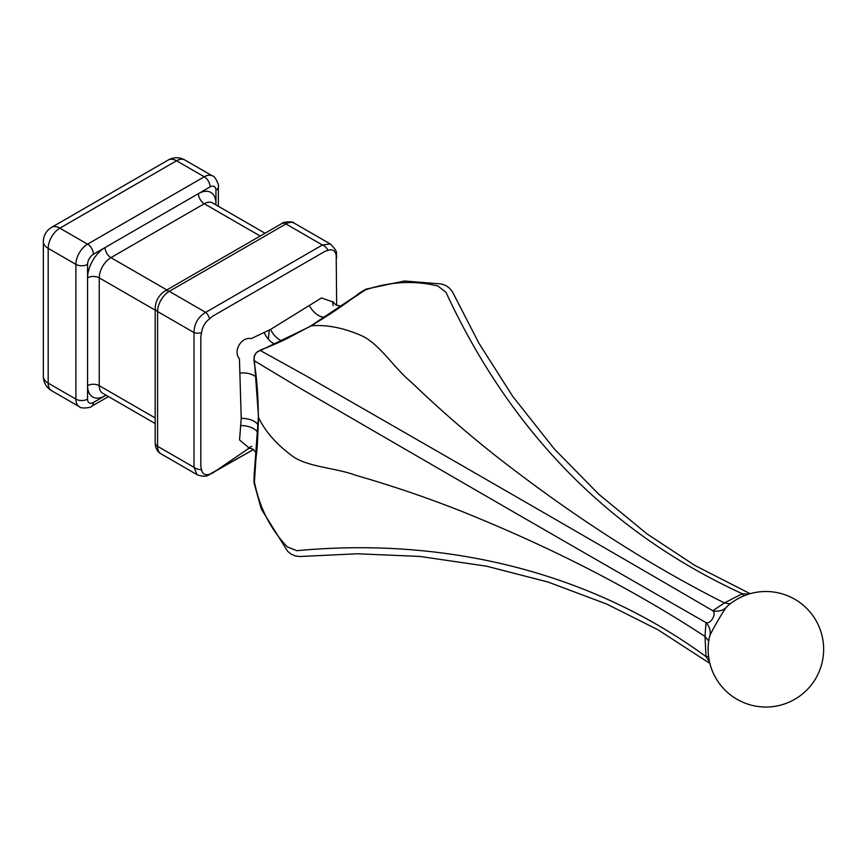 <?xml version="1.0" encoding="UTF-8"?>
<svg xmlns="http://www.w3.org/2000/svg" width="867" height="867" viewBox="0 0 867 867"><rect width="100%" height="100%" fill="white"/><g stroke="black" fill="none" stroke-linecap="round" stroke-linejoin="round"><path stroke-width="1.3" d="M249.154 447.979L239.552 439.981L241.221 418.403L239.444 358.797C232.659 351.287 241.47 336.298 251.224 338.65L270.591 329.395L321.484 297.955L333.199 302.084M336.667 305.379L336.19 255.061C334.944 250.379 332.245 248.818 328.094 250.368L324.995 251.343L212.491 316.292L209.651 318.763C204.98 322.307 202.282 326.978 201.556 332.787L200.83 336.504L200.83 466.413L201.545 469.578C202.282 473.956 204.98 475.517 209.651 474.26L253.446 449.507M294.216 223.133C293.241 220.825 281.905 222.028 281.829 223.545A8.247 4.769 -120 0 1 285.958 223.957L169.26 291.334A16.506 9.526 120 0 0 157.588 311.546L157.588 446.299A16.506 9.526 120 0 0 161.013 453.853L197.058 474.661L194.024 467.335L194.024 332.57C194.197 323.705 198.088 316.964 205.696 312.369L322.394 244.993L330.262 243.952L294.216 223.133A16.506 9.526 120 0 0 285.958 223.957L322.394 244.993A8.247 5.538 -129.7 0 1 328.094 250.368M750.139 593.689L694.966 565.501L647.031 533.92L598.696 494.179L554.219 448.846L512.549 396.111L478.887 343.159L452.466 291.854L449.713 288.343L446.061 285.644L441.509 283.975L404.347 281.006L366.286 289.069A8.247 3.425 70.2 0 0 365.354 289.925L311.621 325.754L260.36 350.539L303.634 374.501C453.3 460.366 598.794 544.194 712.826 610.736L724.4 602.955L742.282 593.732L748.687 594.123M360 292.645C344.708 304.566 328.203 315.729 310.473 326.133L311.621 325.754C327.032 324.605 343.592 327.878 361.29 335.583C379.182 343.354 394.171 368.172 411.218 382.109C444.76 414.296 478.963 443.525 513.828 469.795C583.74 523.018 653.935 567.408 724.4 602.955L730.122 603.909M709.531 661.944L705.987 656.59L705.034 636.486C638.719 593.061 564.948 554.371 483.71 520.417C443.34 503.293 400.76 488.273 355.969 475.354C335.366 467.595 305.888 467.075 291.279 455.229C276.074 443.871 265.172 431.332 258.583 417.623L254.421 482.074A8.247 3.425 169.8 0 0 254.139 483.298L254.139 483.298A8.247 3.425 169.8 0 0 254.259 483.667M708.718 640.973L705.034 636.486L705.987 622.582C591.825 557.373 447.361 473.794 296.807 386.335L254.421 360.824L258.583 417.623L257.185 447.405L254.096 476.113L258.366 417.114M709.965 635.403A16.506 14.403 21.4 0 0 705.987 622.582C710.647 624.533 716.836 613.738 712.826 610.736A16.506 14.403 38.6 0 0 725.917 607.778C722.504 612.373 712.219 630.179 709.965 635.403L709.249 637.906A57.764 57.764 0 0 0 737.004 699.29A57.764 57.764 0 0 0 823.65 649.264A57.764 57.764 0 0 0 727.727 605.903L725.917 607.778M255.559 353.942A8.247 7.554 -120.6 0 1 258.063 351.395L258.063 351.395A8.247 7.554 -120.6 0 1 260.36 350.539A8.247 8.106 120 0 0 254.421 360.824A8.247 7.554 -179.4 0 1 254.009 358.407L254.009 358.407A8.247 7.554 -179.4 0 1 254.974 354.95M366.286 289.069A8.247 8.247 0 0 0 364.985 289.665L364.985 289.665A8.247 0.618 -119.7 0 1 365.354 289.925C390.226 281.547 414.437 280.258 437.976 286.045L445.985 292.309C510.891 432.286 609.664 532.761 742.282 593.732A16.506 2.276 -109.6 0 0 743.648 595.954M708.599 656.666A16.506 2.276 -10.4 0 0 705.987 656.59C591.825 573.033 447.361 536.554 296.807 550.697L287.367 546.893C270.591 529.412 259.601 507.802 254.421 482.074A8.247 0.629 -0.2 0 1 254.009 481.879A8.247 8.247 0 0 0 254.139 483.298L261.281 509.037L287.638 551.304L291.03 554.078L295.181 555.899L299.592 556.538L357.291 553.775L419.975 556.441L486.485 566.173L547.987 582.017L606.564 604.006L657.88 629.735L709.878 663.418M310.115 326.371L361.019 292.45M253.478 449.529L208.752 474.997A8.247 3.836 -111.8 0 0 209.651 474.26M201.556 332.787A8.247 3.826 -8.3 0 1 194.024 332.57L157.588 311.546A8.247 4.769 180 0 1 155.171 308.175L155.171 442.929A8.247 4.769 180 0 0 157.588 446.299L194.024 467.335A8.247 5.538 9.8 0 0 201.545 469.578M336.19 255.061A8.247 3.826 -8.3 0 0 336.385 253.912A8.247 3.826 -8.3 0 0 336.385 253.901L336.699 257.759M281.829 223.545L165.131 290.922A8.247 4.769 -120 0 1 169.26 291.334L205.696 312.369A8.247 3.836 68.2 0 1 209.651 318.763M262.224 349.488L260.187 350.268M254.085 361.16L254.009 358.407A8.247 8.247 0 0 1 258.063 351.395L260.468 350.084M254.443 363.002L254.107 360.835M249.36 447.99L212.491 473.144M93.408 402.505L105.07 395.764A24.753 14.295 -60 0 1 93.408 397.357A24.753 14.295 -60 0 1 92.032 396.555A24.753 14.295 -60 0 1 87.567 385.652L87.567 399.134A8.247 4.769 120 0 0 93.408 402.505A8.247 4.769 -120 0 1 91.696 406.276C91.631 407.793 80.295 408.996 79.32 406.688A16.506 9.526 -60 0 1 75.895 399.134L75.895 264.381A16.506 9.526 -60 0 1 87.567 244.169L204.265 176.792A16.506 9.526 -60 0 1 212.523 175.968L184.801 159.972A16.506 9.526 120 0 0 176.554 160.785L59.856 228.162A16.506 9.526 120 0 0 48.184 248.374L48.184 383.127A16.506 9.526 120 0 0 51.597 390.692L79.32 406.688M210.107 186.893L198.435 193.634A24.753 14.295 -60 0 1 210.107 192.04A24.753 14.295 -60 0 1 211.483 192.842A24.753 14.295 -60 0 1 215.937 203.745L215.937 190.263A8.247 4.769 120 0 0 210.107 186.893A8.247 4.769 -120 0 0 204.265 176.792L176.554 160.785A16.506 9.526 60 0 0 168.306 159.972L51.597 227.349A16.506 9.526 60 0 1 59.856 228.162L87.567 244.169A8.247 4.769 -120 0 1 93.408 254.269A8.247 4.769 120 0 0 87.567 264.381L87.567 277.852A24.753 14.295 -60 0 1 92.032 261.801A24.753 14.295 -60 0 1 93.408 259.417A24.753 14.295 -60 0 1 105.07 247.539L93.408 254.269M325.266 317.127A16.506 9.461 56.8 0 1 309.519 305.921M282.219 340.883A16.506 9.559 62.2 0 1 270.591 329.395M275.077 344.101A16.506 9.58 63.7 0 1 264.197 332.657M256.22 377.297A16.506 9.57 -3.2 0 0 240.354 373.038M258.258 425.112A16.506 9.483 2.2 0 0 241.221 418.403M258.019 432.839A16.506 9.45 3.7 0 0 240.853 425.61M155.171 310.148L99.239 277.852L99.239 385.652L155.171 417.948M260.198 236.03L204.265 203.745L110.911 257.64L166.843 289.936M87.567 399.134A8.247 4.769 -0 0 1 75.895 399.134L48.184 383.127A16.506 9.526 180 0 1 43.35 376.397A16.506 16.506 0 0 0 51.597 390.692M51.597 227.349A16.506 16.506 0 0 0 43.35 241.644A16.506 9.526 -0 0 0 48.184 248.374L75.895 264.381A8.247 4.769 -0 0 0 87.567 264.381M212.968 203.214A16.506 9.526 120 0 0 212.523 202.921A16.506 9.526 120 0 0 212.047 202.683A16.506 9.526 120 0 0 204.265 203.745A8.247 4.769 60 0 1 198.435 193.634L105.07 247.539A8.247 4.769 -120 0 0 110.911 257.64A16.506 9.526 120 0 0 103.13 265.562A16.506 9.526 120 0 0 102.208 267.155A16.506 9.526 120 0 0 99.239 277.852A8.247 4.769 0 0 0 87.567 277.852L87.567 385.652A8.247 4.769 180 0 1 99.239 385.652A16.506 9.526 120 0 0 102.208 392.924A16.506 9.526 120 0 0 102.653 393.217A16.506 9.526 120 0 0 103.13 393.455M105.156 394.658A8.247 4.769 -120 0 0 105.07 395.764L106.077 395.189M215.937 203.745A8.247 4.769 0 0 0 215.027 204.374M215.937 190.263A8.247 4.769 0 0 0 218.354 186.893L218.354 206.292M341.414 306.322L335.908 304.967L332.668 301.553L333.08 305.661M268.369 339.192L269.258 330.089M256.708 453.246L252.655 449.03L248.19 448.001L251.744 446.353M208.752 474.997C206.075 476.731 202.174 476.622 197.058 474.661M336.385 253.901C337.209 252.004 335.171 248.677 330.262 243.952M360.054 292.602L364.985 289.665M310.473 326.133L286.121 339.04C271.609 345.868 267.621 347.233 261.184 349.759M254.009 481.879L254.064 476.872M254.15 361.962C256.773 377.286 258.171 395.45 258.333 416.463M43.35 241.644L43.35 376.397M184.801 159.972A16.506 16.506 0 0 0 168.306 159.972M155.171 423.529L102.653 393.217M265.031 233.245L212.523 202.921M108.494 396.577L91.696 406.276M218.354 186.893C219.633 186.08 215.005 175.665 212.523 175.968M165.131 290.922C158.921 295.008 155.605 300.751 155.171 308.175M161.013 453.853C157.404 451.913 155.453 448.272 155.171 442.929"/></g></svg>
